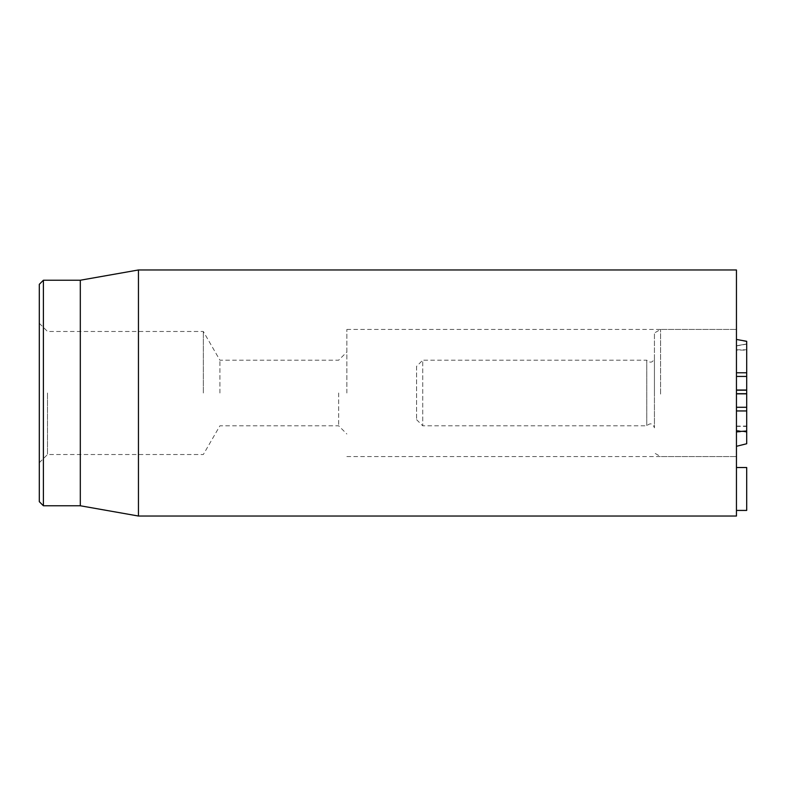 <?xml version="1.0" encoding="UTF-8"?>
<svg xmlns="http://www.w3.org/2000/svg" width="786" height="786" viewBox="0 0 786 786"><rect width="100%" height="100%" fill="white"/><g stroke="black" fill="none" stroke-linecap="round" stroke-linejoin="round"><path stroke-width="0.59" stroke-dasharray="3.93 2.95" d="M736.453 407.286L736.453 410.95L736.453 407.286L746.7 407.286L746.7 410.95L746.7 407.286M736.453 410.95L746.7 410.95M736.453 390.033L736.453 393.698L736.453 390.033L746.7 390.033L746.7 393.698L746.7 390.033M736.453 393.698L746.7 393.698M736.453 372.77L736.453 376.445L736.453 372.77L746.7 372.77L746.7 376.445L746.7 372.77M736.453 376.445L746.7 376.445M736.453 467.523L746.7 467.523L746.7 510.428L746.7 467.523L746.7 510.428L736.453 510.428L736.453 467.523L736.453 510.428L746.7 510.428L736.453 510.428L736.453 467.523L746.7 467.523L736.453 467.523L736.453 510.428M736.453 390.465L746.7 390.465L746.7 394.14L746.7 390.465L736.453 390.465L736.453 394.14L746.7 394.14L736.453 394.14L736.453 390.465M338.668 393L338.668 425.806L338.668 393M346.862 393L346.862 329.432L346.862 393M219.913 393L219.913 360.194L219.913 393M47.504 393L47.504 454.514L47.504 393M39.3 393L39.3 462.718L39.3 393M203.338 393L203.338 331.486L203.338 393M39.3 501.674L39.3 284.326M736.453 393L736.453 456.568L736.453 393M43.397 280.229L43.397 505.771M80.31 280.229L80.31 505.771M138.454 516.029L138.454 269.971M736.453 269.971L736.453 516.029M746.7 350.114L746.7 432.221L746.7 343.973L746.7 350.114L736.453 350.084L736.453 345.781L736.453 430.414L736.453 350.084M736.453 339.945L736.453 446.301L736.453 339.454L746.7 341.723L746.7 443.746M736.453 432.202L746.7 431.416M736.453 394.091L736.453 329.432L736.453 394.091M416.58 366.345L416.58 419.655L416.58 366.345L422.73 360.194L422.73 425.806L422.73 360.194L646.78 360.194L646.78 425.806L646.78 360.194C650.307 363.348 652.861 362.67 654.433 358.141L654.433 427.859L654.433 358.141M654.433 394.022L654.433 332.989L654.433 394.022M660.584 394.091L660.584 329.432L660.584 394.091M736.453 426.385L746.7 426.415M736.453 430.414L746.7 432.221L736.453 430.414M736.453 430.276L746.7 432.084M736.453 426.1L746.7 426.071M736.453 349.809L746.7 349.78M736.453 345.781L746.7 343.973L736.453 345.781M736.453 345.919L746.7 344.111M39.3 462.718L47.504 454.514L203.338 454.514L219.913 425.806L338.668 425.806L346.862 434.01M39.3 323.282L47.504 331.486L203.338 331.486L219.913 360.194L338.668 360.194L346.862 351.99M346.862 456.568L736.453 456.568L660.584 456.568L654.433 453.011M346.862 329.432L736.453 329.432L660.584 329.432L654.433 332.989M416.58 419.655L422.73 425.806L646.78 425.806C650.307 422.652 652.861 423.33 654.433 427.859"/><path stroke-width="1.18" d="M736.453 407.286L746.7 407.286L746.7 341.291L736.453 339.454M736.453 410.95L746.7 410.95L746.7 407.286M736.453 390.033L746.7 390.033M736.453 393.698L746.7 393.698M736.453 372.77L746.7 372.77M736.453 376.445L746.7 376.445M736.453 510.428L746.7 510.428L746.7 467.523L736.453 467.523M39.3 393L39.3 501.674L43.397 505.771L43.397 280.229L39.3 284.326L39.3 393M43.397 505.771L80.31 505.771L80.31 280.229L43.397 280.229M138.454 393L138.454 516.029L736.453 516.029L736.453 269.971L138.454 269.971L138.454 393M736.453 446.301L746.7 443.746L746.7 410.95M736.453 431.71L746.7 430.993M80.31 505.771L138.454 516.029M80.31 280.229L138.454 269.971"/></g></svg>
